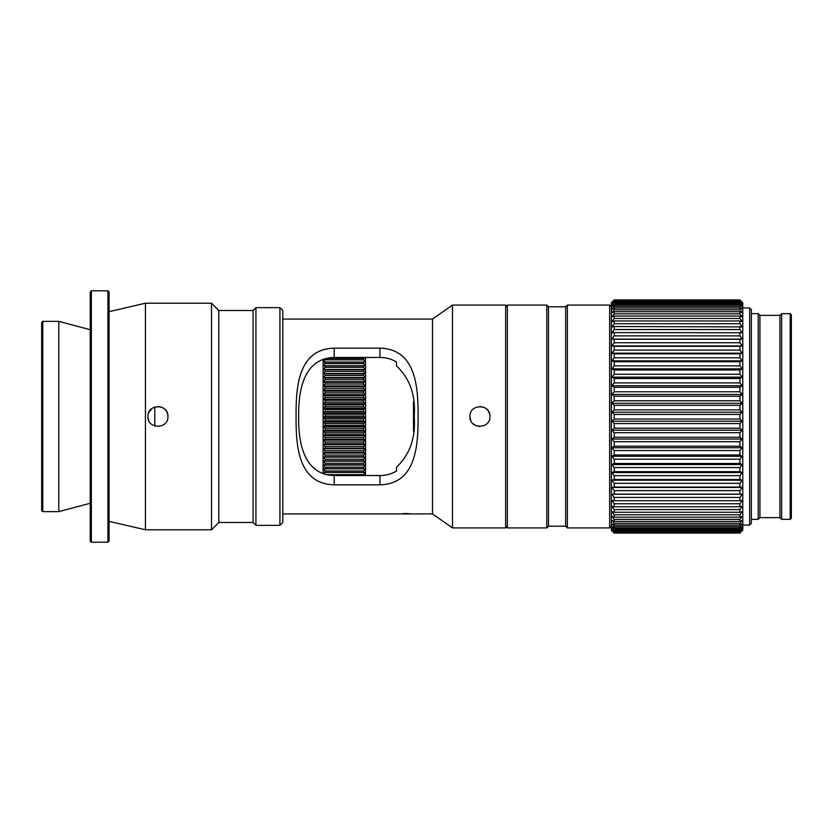 <?xml version="1.0" encoding="UTF-8"?>
<svg xmlns="http://www.w3.org/2000/svg" width="833" height="833" viewBox="0 0 833 833"><rect width="100%" height="100%" fill="white"/><g stroke="black" fill="none" stroke-linecap="round" stroke-linejoin="round"><path stroke-width="1.25" d="M432.504 319.07L282.793 319.07L282.793 513.93L432.504 513.93L432.504 319.07L452.496 305.076L505.641 305.076L505.641 527.924L452.496 527.924L452.496 305.076M379.931 484.848L334.22 484.848C298.224 483.879 295.892 446.217 296.059 416.458C295.913 386.866 298.204 349.089 334.22 348.152L379.931 348.152C415.917 349.121 418.26 386.783 418.083 416.542C418.239 446.134 415.948 483.911 379.931 484.848L379.931 475.549C386.064 475.508 391.593 473.998 396.498 471.041L396.498 467.126C409.898 454.547 415.813 437.669 414.23 416.5C415.834 395.436 409.93 378.557 396.498 365.874L396.498 361.959C391.614 359.002 386.085 357.503 379.931 357.451L334.22 357.451C303.472 358.263 298.308 390.812 298.641 416.521C298.308 442.198 303.483 474.727 334.22 475.549L379.931 475.549M412.064 513.93L409.534 513.732M409.472 513.732L406.806 513.597M406.639 513.597L403.464 513.534M432.504 513.93L452.496 527.924M282.793 416.5L282.793 522.499L279.93 525.352L279.93 307.648L282.793 310.501L282.793 416.5M396.498 361.959L396.498 365.874M396.498 467.126L396.498 471.041M489.929 416.5C490.543 429.391 469.323 429.411 469.927 416.5C469.312 403.609 490.533 403.589 489.929 416.5M489.866 415.365C489.304 411.585 487.284 408.888 483.806 407.285M483.754 407.264L480.037 406.504M469.927 416.562L470.697 420.332M472.863 423.57L476.049 425.715M476.101 425.736L479.808 426.496M253.076 310.501L253.076 522.499L218.787 522.499L218.787 310.501L253.076 310.501L255.929 307.648L255.929 525.352L279.93 525.352M218.787 310.501L211.499 303.212L211.499 529.788L145.442 529.788L145.442 303.212L211.499 303.212M148.722 412.595L152.158 408.337M158.239 406.504L161.675 407.233M163.435 408.149C166.329 410.169 167.829 412.96 167.933 416.5C168.547 429.391 147.326 429.411 147.93 416.5C147.316 403.609 168.537 403.589 167.933 416.5L167.933 416.479M148.743 420.446L147.962 417.239M109.081 521.354L145.442 529.788M58.789 511.639L58.789 321.361L90.224 329.722L90.224 503.278L58.789 511.639L42.795 511.639L42.795 321.361L41.65 322.506L41.65 510.494L42.795 511.639M90.224 541.065L90.224 291.935L91.359 290.79L91.359 542.21L90.224 541.065M107.936 290.79L109.081 291.935L109.081 541.065L107.936 542.21L107.936 290.79L91.359 290.79M154.792 425.996L154.792 407.004M323.131 473.654L323.131 359.346M413.47 431.171L413.47 401.829M325.13 474.612L323.412 472.426L363.532 472.415L363.532 470.978L325.13 470.978L325.13 472.415M325.13 470.978L323.412 468.812L325.13 468.677L363.532 468.677L363.532 467.188L325.13 467.188L325.13 468.677M325.13 467.188L323.412 465.053L325.13 464.804L363.532 464.804L363.532 463.263L325.13 463.263L325.13 464.804M325.13 463.263L323.412 461.17L325.13 460.805L363.532 460.805L363.532 459.212L325.13 459.212L325.13 460.805M325.13 459.212L323.412 457.15L325.13 456.682L363.532 456.682L363.532 455.037L325.13 455.037L325.13 456.682M325.13 455.037L323.412 453.027L325.13 452.444L363.532 452.444L363.532 450.768L325.13 450.768L325.13 452.444M325.13 450.768L323.412 448.81L325.13 448.102L363.532 448.102L363.532 446.394L325.13 446.394L325.13 448.102M325.13 446.394L323.412 444.499L325.13 443.687L363.532 443.687L363.532 441.938L325.13 441.938L325.13 443.687M325.13 441.938L323.412 440.105L325.13 439.189L363.532 439.189L363.532 437.419L325.13 437.419L325.13 439.189M325.13 437.419L323.412 435.649L325.13 434.628L363.532 434.628L363.532 432.837L365.239 431.15L323.412 431.15L325.13 432.837L325.13 434.628M323.412 431.15L325.13 430.026L363.532 430.026L363.532 428.214L365.239 426.6L323.412 426.6L325.13 428.214L325.13 430.026M323.412 426.6L325.13 425.382L363.532 425.382L363.532 423.56L365.239 422.029L323.412 422.029L325.13 423.56L325.13 425.382M323.412 422.029L325.13 420.707L363.532 420.707L363.532 418.884L365.239 417.437L323.412 417.437L325.13 418.884L325.13 420.707M323.412 417.437L325.13 416.031L363.532 416.031L363.532 414.199L365.239 412.845L323.412 412.845L325.13 414.199L325.13 416.031M323.412 412.845L325.13 411.346L363.532 411.346L363.532 409.524L365.239 408.264L323.412 408.264L325.13 409.524L325.13 411.346M323.412 408.264L325.13 406.681L363.532 406.681L363.532 404.869L365.239 403.703L323.412 403.703L325.13 404.869L325.13 406.681M323.412 403.703L325.13 402.047L363.532 402.047L363.532 400.246L365.239 399.184L323.412 399.184L325.13 400.246L325.13 402.047M323.412 399.184L325.13 397.445L363.532 397.445L363.532 395.665L365.239 394.707L323.412 394.707L325.13 395.665L325.13 397.445M323.412 394.707L325.13 392.895L363.532 392.895L363.532 391.146L365.239 390.292L323.412 390.292L325.13 391.146L325.13 392.895M323.412 390.292L325.13 388.417L363.532 388.417L363.532 386.689L365.239 385.939L323.412 385.939L325.13 386.689L325.13 388.417M323.412 385.939L325.13 384.013L363.532 384.013L363.532 382.316L365.239 381.681L323.412 381.681L325.13 382.316L325.13 384.013M323.412 381.681L325.13 379.692L363.532 379.692L363.532 378.036L365.239 377.516L323.412 377.516L325.13 378.036L325.13 379.692M323.412 377.516L325.13 375.485L363.532 375.485L363.532 373.871L365.239 373.455L323.412 373.455L325.13 373.871L325.13 375.485M323.412 373.455L325.13 371.383L363.532 371.383L363.532 369.81L365.239 369.519L323.412 369.519L325.13 369.81L325.13 371.383M323.412 369.519L325.13 367.395L363.532 367.395L363.532 365.885L365.239 365.708L323.412 365.708L325.13 365.885L325.13 367.395M323.412 365.708L325.13 363.552L363.532 363.552L363.532 362.095L365.239 362.032L323.412 362.032L325.13 362.095L325.13 363.552M323.412 362.032L325.13 359.856L363.532 359.856L363.532 358.45L365.239 358.513L364.427 357.451M325.13 358.7L325.13 359.856M365.531 357.451L365.531 475.549M363.532 359.856L365.239 362.032M363.532 363.552L365.239 365.708M363.532 367.395L365.239 369.519M363.532 371.383L365.239 373.455M363.532 375.485L365.239 377.516M363.532 379.692L365.239 381.681M363.532 384.013L365.239 385.939M363.532 388.417L365.239 390.292M363.532 392.895L365.239 394.707M363.532 397.445L365.239 399.184M363.532 402.047L365.239 403.703M363.532 406.681L365.239 408.264M363.532 411.346L365.239 412.845M363.532 416.031L365.239 417.437M363.532 420.707L365.239 422.029M363.532 425.382L365.239 426.6M363.532 430.026L365.239 431.15M363.532 434.628L365.239 435.649L363.532 437.419M363.532 439.189L365.239 440.105L363.532 441.938M363.532 443.687L365.239 444.499L363.532 446.394M363.532 448.102L365.239 448.81L363.532 450.768M363.532 452.444L365.239 453.027L363.532 455.037M363.532 456.682L365.239 457.15L363.532 459.212M363.532 460.805L365.239 461.17L363.532 463.263M363.532 464.804L365.239 465.053L363.532 467.188M363.532 468.677L365.239 468.812L363.532 470.978M363.532 472.415L365.239 472.426L363.532 474.612L326.328 474.612M363.532 475.549L363.532 474.612M326.057 358.45L363.532 358.45M325.13 362.095L363.532 362.095M325.13 365.885L363.532 365.885M325.13 369.81L363.532 369.81M325.13 373.871L363.532 373.871M325.13 378.036L363.532 378.036M325.13 382.316L363.532 382.316M325.13 386.689L363.532 386.689M325.13 391.146L363.532 391.146M325.13 395.665L363.532 395.665M325.13 400.246L363.532 400.246M325.13 404.869L363.532 404.869M325.13 409.524L363.532 409.524M325.13 414.199L363.532 414.199M325.13 418.884L363.532 418.884M325.13 423.56L363.532 423.56M325.13 428.214L363.532 428.214M325.13 432.837L363.532 432.837M365.239 435.649L323.412 435.649M365.239 440.105L323.412 440.105M365.239 444.499L323.412 444.499M365.239 448.81L323.412 448.81M365.239 453.027L323.412 453.027M365.239 457.15L323.412 457.15M365.239 461.17L323.412 461.17M365.239 465.053L323.412 465.053M365.239 468.812L323.412 468.812M365.239 472.426L323.412 472.426M790.205 313.645L791.35 314.791L791.35 518.209L790.205 519.355L781.635 519.355L781.635 313.645L790.205 313.645L790.205 519.355M749.638 307.929L751.356 309.647L751.356 523.353L749.638 525.071L749.638 307.929L742.776 307.929M781.635 313.645L779.917 315.363L779.917 517.637L781.635 519.355M779.917 315.363L759.925 315.363L759.925 517.637L758.207 519.355L751.356 519.355M759.925 315.363L758.207 313.645L758.207 519.355M739.923 299.963L742.203 302.317L739.923 300.151L614.213 300.151L611.922 302.317L614.213 299.963L739.923 299.932L742.776 302.785L742.776 530.215L739.923 533.068L614.213 533.068L611.922 530.704L614.213 532.881L739.923 532.526L614.213 532.881M614.213 320.986L611.922 321.611L614.213 318.466L739.923 318.466L742.203 321.611L739.923 320.986L614.213 320.986L614.213 323.714L739.923 323.714L739.923 320.986M739.923 323.714L742.203 326.9L614.213 326.526L614.213 329.545L739.923 329.545L739.923 326.526M739.923 329.545L742.203 332.742L614.213 332.617L614.213 335.897L739.923 335.897L739.923 332.617M739.923 335.897L742.203 339.104L739.923 339.229L614.213 339.229L614.213 342.759L739.923 342.759L739.923 339.229M739.923 342.759L742.203 345.934L739.923 346.32L614.213 346.32L614.213 350.068L739.923 350.068L739.923 346.32M739.923 350.068L742.203 353.202L739.923 353.838L614.213 353.838L614.213 357.784L739.923 357.784L739.923 353.838M739.923 357.784L742.203 360.866L739.923 361.741L614.213 361.741L614.213 365.874L739.923 365.874L739.923 361.741M739.923 365.874L742.203 368.873L739.923 369.987L614.213 369.987L614.213 374.267L739.923 374.267L739.923 369.987M739.923 374.267L742.203 377.172L739.923 378.515L614.213 378.515L614.213 382.92L739.923 382.92L739.923 378.515M739.923 382.92L742.203 385.71L739.923 387.283L614.213 387.283L614.213 391.781L739.923 391.781L739.923 387.283M739.923 391.781L742.203 394.436L739.923 396.227L614.213 396.227L614.213 400.798L739.923 400.798L739.923 396.227M739.923 400.798L742.203 403.307L739.923 405.296L614.213 405.296L614.213 409.909L739.923 409.909L739.923 405.296M739.923 409.909L742.203 412.252L739.923 414.428L614.213 414.428L614.213 419.061L739.923 419.061L739.923 414.428M739.923 419.061L742.203 421.227L739.923 423.581L614.213 423.581L614.213 428.193L739.923 428.193L739.923 423.581M739.923 428.193L742.203 430.172L739.923 432.691L614.213 432.691L614.213 437.252L739.923 437.252L739.923 432.691M739.923 437.252L742.203 439.033L739.923 441.698L614.213 441.698L614.213 446.196L739.923 446.196L739.923 441.698M739.923 446.196L742.203 447.748L739.923 450.549L614.213 450.549L614.213 454.943L739.923 454.943L739.923 450.549M739.923 454.943L742.203 456.276L739.923 459.191L614.213 459.191L614.213 463.46L739.923 463.46L739.923 459.191M739.923 463.46L742.203 464.564L739.923 467.563L614.213 467.563L614.213 471.686L739.923 471.686L739.923 467.563M739.923 471.686L742.203 472.55L739.923 475.633L614.213 475.633L614.213 479.569L739.923 479.569L739.923 475.633M739.923 479.569L742.203 480.193L739.923 483.327L614.213 483.327L614.213 487.066L739.923 487.066L739.923 483.327M739.923 487.066L742.203 487.44L739.923 490.616L614.213 490.616L614.213 494.136L739.923 494.136L739.923 490.616M739.923 494.136L742.203 494.25L739.923 497.447L614.213 497.447L614.213 500.716L739.923 500.716L739.923 497.447M739.923 500.716L742.203 500.581L739.923 503.778L614.213 503.778L614.213 506.776L739.923 506.776L739.923 503.778M739.923 506.776L742.203 506.391L739.923 509.577L614.213 509.577L614.213 512.285L739.923 512.285L739.923 509.577M739.923 512.285L742.203 511.66L739.923 514.794L614.213 514.794L614.213 517.199L739.923 517.199L739.923 514.794M739.923 517.199L742.203 516.325L739.923 519.407L614.213 519.407L614.213 521.5L739.923 521.5L739.923 519.407M739.923 521.5L742.203 520.386L739.923 523.384L614.213 523.384L614.213 525.144L739.923 525.144L739.923 523.384M739.923 525.144L742.203 523.801L739.923 526.706L614.213 526.706L614.213 528.132L739.923 528.132L739.923 526.706M739.923 528.132L742.203 526.56L739.923 529.351L614.213 529.351L614.213 530.423L739.923 530.423L739.923 529.351M739.923 530.423L742.203 528.632L739.923 531.287L614.213 531.287L614.213 532.006L739.923 532.006L739.923 531.287M739.923 532.006L742.203 530.017L739.923 532.526M739.923 532.881L742.203 530.704L739.923 533.047L614.213 533.068L611.349 530.215L611.349 302.785L614.213 299.963M739.923 300.515L742.203 303.035L739.923 301.057L614.213 301.057L611.922 303.035L614.213 300.515L739.923 300.151M739.923 301.796L742.203 304.462L739.923 302.681L614.213 302.681L611.922 304.462L614.213 301.796L739.923 301.796L739.923 301.057M739.923 303.774L742.203 306.575L739.923 305.013L614.213 305.013L611.922 306.575L614.213 303.774L739.923 303.774L739.923 302.681M739.923 306.45L742.203 309.366L739.923 308.033L614.213 308.033L611.922 309.366L614.213 306.45L739.923 306.45L739.923 305.013M739.923 309.814L742.203 312.812L739.923 311.709L614.213 311.709L611.922 312.812L614.213 309.814L739.923 309.814L739.923 308.033M739.923 313.822L742.203 316.904L739.923 316.04L614.213 316.04L611.922 316.904L614.213 313.822L739.923 313.822L739.923 311.709M739.923 318.466L739.923 316.04M614.213 532.526L611.922 530.017L614.213 532.006M614.213 531.287L611.922 528.632L614.213 530.423M614.213 529.351L611.922 526.56L614.213 528.132M614.213 526.706L611.922 523.801L614.213 525.144M614.213 523.384L611.922 520.386L614.213 521.5M614.213 519.407L611.922 516.325L614.213 517.199M614.213 514.794L611.922 511.66L614.213 512.285M614.213 509.577L611.922 506.391L614.213 506.776M614.213 503.778L611.922 500.581L614.213 500.716M614.213 497.447L611.922 494.25L614.213 494.136M614.213 490.616L611.922 487.44L614.213 487.066M614.213 483.327L611.922 480.193L614.213 479.569M614.213 475.633L611.922 472.55L614.213 471.686M614.213 467.563L611.922 464.564L614.213 463.46M614.213 459.191L611.922 456.276L614.213 454.943M614.213 450.549L611.922 447.748L614.213 446.196M614.213 441.698L611.922 439.033L614.213 437.252M614.213 432.691L611.922 430.172L614.213 428.193M614.213 423.581L611.922 421.227L614.213 419.061M614.213 414.428L611.922 412.252L614.213 409.909M614.213 405.296L611.922 403.307L614.213 400.798M614.213 396.227L611.922 394.436L614.213 391.781M614.213 387.283L611.922 385.71L614.213 382.92M614.213 378.515L611.922 377.172L614.213 374.267M614.213 369.987L611.922 368.873L614.213 365.874M614.213 361.741L611.922 360.866L614.213 357.784M614.213 353.838L611.922 353.202L614.213 350.068M614.213 346.32L611.922 345.934L614.213 342.759M614.213 339.229L611.922 339.104L614.213 335.897M614.213 332.617L611.922 332.742L614.213 329.545M614.213 326.526L611.922 326.9L614.213 323.714M614.213 316.04L614.213 318.466M614.213 311.709L614.213 313.822M614.213 308.033L614.213 309.814M614.213 305.013L614.213 306.45M614.213 302.681L614.213 303.774M614.213 301.057L614.213 301.796M611.922 494.25L742.203 494.25M611.922 487.44L742.203 487.44M611.922 480.193L742.203 480.193M611.922 472.55L742.203 472.55M611.922 464.564L742.203 464.564M611.922 456.276L742.203 456.276M611.922 447.748L742.203 447.748M611.922 439.033L742.203 439.033M611.922 430.172L742.203 430.172M611.922 421.227L742.203 421.227M611.922 412.252L742.203 412.252M611.922 403.307L742.203 403.307M742.203 339.104L611.922 339.104M611.922 394.436L742.203 394.436M742.203 345.934L611.922 345.934M611.922 385.71L742.203 385.71M742.203 353.202L611.922 353.202M611.922 377.172L742.203 377.172M742.203 360.866L611.922 360.866M611.922 368.873L742.203 368.873M609.641 305.076L609.641 527.924L567.356 527.924L567.356 305.076L609.641 305.076L611.349 306.783M567.356 305.076L565.638 306.783L565.638 526.217L567.356 527.924M565.638 306.783L548.499 306.783L548.499 526.217L546.781 527.924L507.359 527.924L507.359 305.076L505.641 306.783M548.499 306.783L546.781 305.076L546.781 527.924M379.931 357.451L379.931 348.152M334.22 357.451L334.22 348.152M334.22 475.549L334.22 484.848M255.929 307.648L279.93 307.648M253.076 522.499L255.929 525.352M218.787 522.499L211.499 529.788M109.081 311.646L145.442 303.212M58.789 321.361L42.795 321.361M107.936 542.21L91.359 542.21M749.638 525.071L742.776 525.071M779.917 517.637L759.925 517.637M758.207 313.645L751.356 313.645M739.923 299.932L614.213 299.932M611.349 526.217L609.641 527.924M565.638 526.217L548.499 526.217M505.641 526.217L507.359 527.924M546.781 305.076L507.359 305.076"/></g></svg>
